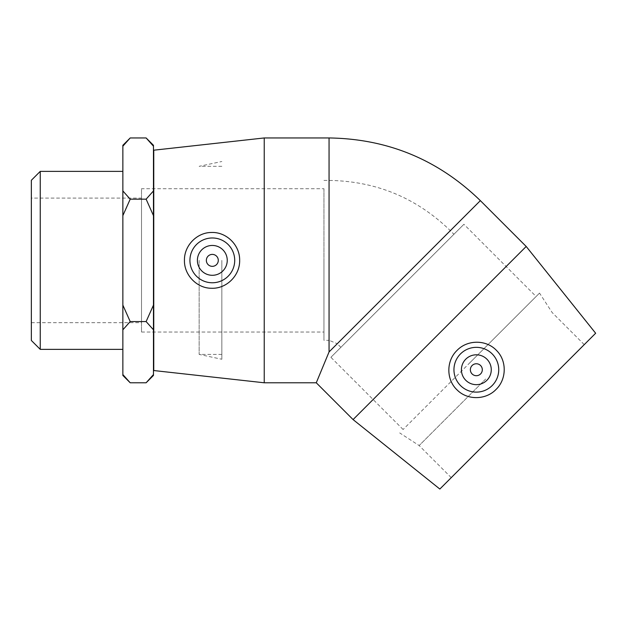 <?xml version="1.0" encoding="UTF-8"?>
<svg xmlns="http://www.w3.org/2000/svg" width="627" height="627" viewBox="0 0 627 627"><rect width="100%" height="100%" fill="white"/><g stroke="black" fill="none" stroke-linecap="round" stroke-linejoin="round"><path stroke-width="0.47" stroke-dasharray="3.13 2.35" d="M31.35 340.469L31.35 180.278M40.253 171.375L40.253 349.364M31.35 198.077L31.35 322.67L31.35 198.077L141.522 198.077L141.522 322.67L141.522 198.077M122.861 171.375L122.861 349.364L122.861 171.375M146.122 382.783L153.466 374.554L153.466 329.81L146.122 321.58L130.204 321.58L122.861 329.81L122.861 374.554L130.204 382.783M146.122 321.58L153.466 305.114L153.466 215.625L146.122 199.167L130.204 199.167L122.861 215.625L122.861 305.114L130.204 321.58M130.204 137.956L122.861 146.193L122.861 190.937L130.204 199.167M146.122 199.167L153.466 190.937L153.466 146.193L146.122 137.956M122.861 146.193L122.861 145.299M122.861 215.625L122.861 190.937M122.861 329.81L122.861 305.114M122.861 375.44L122.861 374.554M153.466 305.114L153.466 329.81M153.466 190.937L153.466 215.625M153.466 374.554L153.466 375.44M153.466 145.299L153.466 146.193M153.466 166.32L153.466 354.42L153.466 166.32M153.764 166.32L153.764 354.42L153.764 166.32M323.947 260.37L323.947 340.312L323.947 260.37M323.947 188.711L323.947 332.028L323.947 188.711L141.522 188.711L141.522 332.028L141.522 188.711M536.116 296.5L403.106 429.503L536.116 296.5L463.909 224.294L330.899 357.304L463.909 224.294M397.408 290.803L340.876 347.327L397.408 290.803M482.312 369.734A5.972 5.972 0 0 0 472.115 365.51A5.972 5.972 0 0 0 474.059 375.252A5.972 5.972 0 0 0 482.312 369.734M465.783 359.177A14.93 14.93 0 0 1 490.761 365.87A14.93 14.93 0 0 1 472.476 384.155A14.93 14.93 0 0 1 465.783 359.177M526.194 246.466L353.072 419.581M480.353 200.632L329.057 351.927L316.274 382.783M469.607 363.002L539.526 293.091L469.607 363.002M485.659 379.045L419.149 445.554L485.659 379.045M517.745 411.14L584.246 344.638L517.745 411.14M595.65 333.235L439.841 489.044M218.29 260.37A5.972 5.972 0 0 0 209.332 255.197A5.972 5.972 0 0 0 209.332 265.542A5.972 5.972 0 0 0 218.29 260.37M227.248 260.37A14.93 14.93 0 0 1 204.857 273.301A14.93 14.93 0 0 1 204.857 247.446A14.93 14.93 0 0 1 227.248 260.37M264.233 382.783L264.233 137.956M153.764 370.541L153.764 150.198M199.151 260.37L199.151 354.42L199.151 260.37M221.84 260.37L221.84 359.247L221.84 260.37M329.057 351.927L329.057 137.956M340.876 347.327L337.271 343.714L450.327 230.658L337.271 343.714L329.057 340.312L329.057 180.427L329.057 340.312L323.947 340.312M141.522 332.028L323.947 332.028M31.35 322.67L141.522 322.67M403.106 429.503L330.899 357.304M323.947 180.427L329.057 180.427C376.129 181.125 416.547 197.866 450.327 230.658L453.932 234.271M584.246 344.638L552.16 312.544L539.526 293.091M451.244 477.641L419.149 445.554L399.697 432.92M221.84 354.42L199.151 354.42L221.84 359.247M221.84 166.32L199.151 166.32L221.84 161.5"/><path stroke-width="0.94" d="M40.253 171.375L31.35 180.278L31.35 340.469L40.253 349.364L40.253 171.375L122.861 171.375M122.861 215.625L130.204 199.167L146.122 199.167L153.466 215.625L153.466 305.114L146.122 321.58L153.466 329.81L153.466 374.554L146.122 382.783L130.204 382.783L122.861 374.554L122.861 329.81L130.204 321.58L122.861 305.114L122.861 146.193L130.204 137.956L146.122 137.956L153.466 146.193L153.466 190.937L146.122 199.167M130.204 321.58L146.122 321.58M130.204 199.167L122.861 190.937M130.204 137.956L122.861 145.299L122.861 146.193M122.861 374.554L122.861 375.44L130.204 382.783M122.861 305.114L122.861 329.81M146.122 382.783L153.466 375.44L153.466 374.554M153.466 329.81L153.466 305.114M153.466 146.193L153.466 145.299L146.122 137.956M153.466 215.625L153.466 190.937M218.29 260.37A5.972 5.972 0 0 1 209.332 265.542A5.972 5.972 0 0 1 209.332 255.197A5.972 5.972 0 0 1 218.29 260.37M482.312 369.734A5.972 5.972 0 0 1 473.354 374.907A5.972 5.972 0 0 1 473.354 364.561A5.972 5.972 0 0 1 482.312 369.734M465.783 359.177A14.93 14.93 0 0 1 490.761 365.87A14.93 14.93 0 0 1 472.476 384.155A14.93 14.93 0 0 1 465.783 359.177M492.171 385.566A22.392 22.392 0 0 1 460.32 385.378A22.392 22.392 0 0 1 460.892 353.526A22.392 22.392 0 0 1 492.736 354.474A22.392 22.392 0 0 1 492.171 385.566M439.629 333.023L526.194 246.466L480.353 200.632L329.057 351.927L316.274 382.783L353.072 419.581L439.629 333.023M496.764 350.72C507.024 361.027 506.592 379.429 496.051 389.438C486.035 399.987 467.632 400.418 457.334 390.159C446.15 379.986 445.993 360.995 457.012 350.407C467.601 339.387 486.591 339.536 496.764 350.72M353.072 419.581L439.841 489.044L595.65 333.235L526.194 246.466M227.248 260.37A14.93 14.93 0 0 1 204.857 273.301A14.93 14.93 0 0 1 204.857 247.446A14.93 14.93 0 0 1 227.248 260.37M189.926 260.37A22.392 22.392 0 0 1 212.584 237.978A22.392 22.392 0 0 1 234.71 260.91A22.392 22.392 0 0 1 211.518 282.753A22.392 22.392 0 0 1 189.926 260.37M211.315 288.255C196.784 288.232 184.072 274.908 184.448 260.377C184.072 245.839 196.776 232.515 211.315 232.484C226.418 231.771 239.953 245.094 239.655 260.37C239.961 275.645 226.418 288.976 211.315 288.255M264.233 382.783L153.764 370.541L153.764 150.198L264.233 137.956L264.233 382.783L316.274 382.783M264.233 137.956L329.057 137.956L329.057 351.927M40.253 349.364L122.861 349.364M329.057 137.956C387.784 138.818 438.218 159.713 480.353 200.632"/></g></svg>
